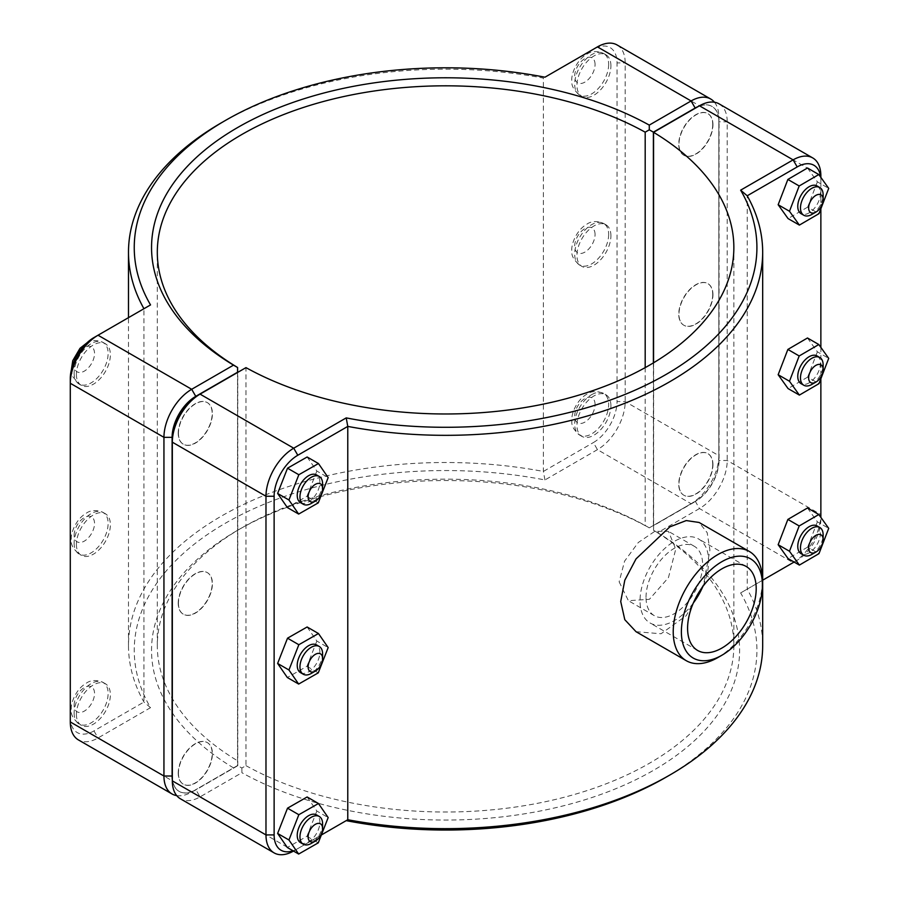 <?xml version="1.0" encoding="UTF-8"?>
<svg xmlns="http://www.w3.org/2000/svg" width="899" height="899" viewBox="0 0 899 899"><rect width="100%" height="100%" fill="white"/><g stroke="black" fill="none" stroke-linecap="round" stroke-linejoin="round"><path stroke-width="0.67" stroke-dasharray="4.5 3.37" d="M665.732 777.388A311.335 179.744 0 0 0 740.63 592.924L747.215 589.126A317.1 183.07 180 0 1 762.678 645.583M762.678 580.192L747.215 589.126L747.215 195.791M636.043 631.705L661.046 633.761L686.24 615.691L703.726 583.979L709.918 550.042L707.176 532.658L699.107 522.476M178.216 433.161A24.026 13.867 -60 0 1 188.7 408.989A24.026 13.867 -60 0 1 207.208 402.55A24.026 13.867 -60 0 1 207.208 430.284A24.026 13.867 -60 0 1 183.194 444.162A24.026 13.867 -60 0 1 178.216 433.161M178.44 433.296A24.026 13.867 120 0 0 183.418 444.286A24.026 13.867 120 0 0 207.444 430.419A24.026 13.867 120 0 0 207.444 402.685A24.026 13.867 120 0 0 188.925 409.112A24.026 13.867 120 0 0 178.44 433.296M76.404 374.389A24.026 13.867 120 0 0 81.382 385.379A24.026 13.867 120 0 0 105.408 371.512A24.026 13.867 120 0 0 105.408 343.778A24.026 13.867 120 0 0 86.9 350.205A24.026 13.867 120 0 0 76.404 374.389M322.595 483.831A16.013 9.248 -60 0 1 311.279 503.44M300.547 502.665A16.013 9.248 120 0 0 312.886 498.383A16.013 9.248 120 0 0 319.887 482.257A16.013 9.248 120 0 0 316.56 474.93M307.132 456.995L316.853 471.054L328.169 477.594M316.853 471.054L306.952 496.327L287.332 507.53M306.952 496.327L318.268 502.867M178.216 603.15A24.026 13.867 -60 0 1 188.7 578.978A24.026 13.867 -60 0 1 207.208 572.539A24.026 13.867 -60 0 1 207.208 600.285A24.026 13.867 -60 0 1 183.194 614.152A24.026 13.867 -60 0 1 178.216 603.15M178.44 603.285A24.026 13.867 120 0 0 183.418 614.275A24.026 13.867 120 0 0 207.444 600.408A24.026 13.867 120 0 0 207.444 572.674A24.026 13.867 120 0 0 188.925 579.102A24.026 13.867 120 0 0 178.44 603.285M76.404 544.378A24.026 13.867 120 0 0 81.382 555.368A24.026 13.867 120 0 0 105.408 541.501A24.026 13.867 120 0 0 105.408 513.767A24.026 13.867 120 0 0 86.9 520.195A24.026 13.867 120 0 0 76.404 544.378M322.595 653.82A16.013 9.248 -60 0 1 311.279 673.441M300.547 672.666A16.013 9.248 120 0 0 312.886 668.373A16.013 9.248 120 0 0 319.887 652.258A16.013 9.248 120 0 0 316.56 644.92M307.132 626.985L316.853 641.054L328.169 647.583M316.853 641.054L306.952 666.316L287.332 677.52M306.952 666.316L318.268 672.857M712.727 124.568A24.026 13.867 -60 0 1 702.231 148.74A24.026 13.867 -60 0 1 683.723 155.179A24.026 13.867 -60 0 1 683.723 127.433A24.026 13.867 -60 0 1 707.749 113.566A24.026 13.867 -60 0 1 712.727 124.568M712.952 124.691A24.026 13.867 120 0 0 707.974 113.701A24.026 13.867 120 0 0 683.948 127.568A24.026 13.867 120 0 0 683.948 155.302A24.026 13.867 120 0 0 702.467 148.874A24.026 13.867 120 0 0 712.952 124.691M610.915 65.784A24.026 13.867 120 0 0 605.937 54.794A24.026 13.867 120 0 0 581.923 68.661A24.026 13.867 120 0 0 581.923 96.395A24.026 13.867 120 0 0 600.431 89.967A24.026 13.867 120 0 0 610.915 65.784M811.808 214.468A16.013 9.248 120 0 0 823.136 194.847M817.101 185.947A16.013 9.248 -60 0 1 817.101 204.444A16.013 9.248 -60 0 1 801.088 213.692M807.482 168.001L817.382 181.834L828.709 188.374M817.382 181.834L807.662 207.118L818.989 213.659M807.662 207.118L788.052 218.569M712.727 294.557A24.026 13.867 -60 0 1 702.231 318.729A24.026 13.867 -60 0 1 683.723 325.168A24.026 13.867 -60 0 1 683.723 297.434A24.026 13.867 -60 0 1 707.749 283.556A24.026 13.867 -60 0 1 712.727 294.557M712.952 294.692A24.026 13.867 120 0 0 707.974 283.691A24.026 13.867 120 0 0 683.948 297.558A24.026 13.867 120 0 0 683.948 325.303A24.026 13.867 120 0 0 702.467 318.864A24.026 13.867 120 0 0 712.952 294.692M610.915 235.785A24.026 13.867 120 0 0 605.937 224.784A24.026 13.867 120 0 0 581.923 238.651A24.026 13.867 120 0 0 581.923 266.396A24.026 13.867 120 0 0 600.431 259.957A24.026 13.867 120 0 0 610.915 235.785M811.808 384.457A16.013 9.248 120 0 0 823.136 364.837M817.101 355.937A16.013 9.248 -60 0 1 817.101 374.433A16.013 9.248 -60 0 1 801.088 383.682M807.482 337.99L817.382 351.824L828.709 358.364M817.382 351.824L807.662 377.108L818.989 383.648M807.662 377.108L788.052 388.559M178.216 773.14A24.026 13.867 -60 0 1 188.7 748.968A24.026 13.867 -60 0 1 207.208 742.529A24.026 13.867 -60 0 1 207.208 770.274A24.026 13.867 -60 0 1 183.194 784.142A24.026 13.867 -60 0 1 178.216 773.14M178.44 773.275A24.026 13.867 120 0 0 183.418 784.276A24.026 13.867 120 0 0 207.444 770.398A24.026 13.867 120 0 0 207.444 742.664A24.026 13.867 120 0 0 188.925 749.103A24.026 13.867 120 0 0 178.44 773.275M76.404 714.368A24.026 13.867 120 0 0 81.382 725.358A24.026 13.867 120 0 0 105.408 711.491A24.026 13.867 120 0 0 105.408 683.757A24.026 13.867 120 0 0 86.9 690.196A24.026 13.867 120 0 0 76.404 714.368M322.595 823.81A16.013 9.248 -60 0 1 311.279 843.431M300.547 842.655A16.013 9.248 120 0 0 312.886 838.362A16.013 9.248 120 0 0 319.887 822.248A16.013 9.248 120 0 0 316.56 814.91M307.132 796.975L316.853 811.044L328.169 817.584M316.853 811.044L306.952 836.306L287.332 847.51M306.952 836.306L318.268 842.846M811.808 554.447A16.013 9.248 120 0 0 823.136 534.838M817.101 525.926A16.013 9.248 -60 0 1 817.101 544.423A16.013 9.248 -60 0 1 801.088 553.672M807.482 507.98L817.382 521.813L828.709 528.354M817.382 521.813L807.662 547.098L818.989 553.638M807.662 547.098L788.052 558.549M610.915 405.775A24.026 13.867 120 0 0 605.937 394.773A24.026 13.867 120 0 0 581.923 408.64A24.026 13.867 120 0 0 581.923 436.386A24.026 13.867 120 0 0 600.431 429.947A24.026 13.867 120 0 0 610.915 405.775M712.952 464.682A24.026 13.867 120 0 0 707.974 453.68A24.026 13.867 120 0 0 683.948 467.547A24.026 13.867 120 0 0 683.948 495.293A24.026 13.867 120 0 0 702.467 488.854A24.026 13.867 120 0 0 712.952 464.682M712.727 464.547A24.026 13.867 -60 0 1 702.231 488.719A24.026 13.867 -60 0 1 683.723 495.158A24.026 13.867 -60 0 1 683.723 467.424A24.026 13.867 -60 0 1 707.749 453.546A24.026 13.867 -60 0 1 712.727 464.547M237.55 372.489L237.55 765.555L191.689 792.041L237.572 765.543L237.594 372.467M176.71 795.615A39.241 22.655 120 0 0 191.689 792.041L195.768 789.682A33.477 19.328 -60 0 1 172.327 779.658M233.515 767.892A294.04 169.765 180 0 1 237.662 530.253A294.04 169.765 180 0 1 649.269 527.859L691.095 503.71A39.241 22.655 120 0 0 718.84 455.658L718.84 116.982A39.241 22.655 120 0 0 714.447 102.228M698.433 106.397A33.477 19.328 -60 0 1 718.84 121.691L718.84 460.367A33.477 19.328 -60 0 1 695.174 501.361L649.269 527.859M649.292 527.848L645.19 525.51A288.276 166.427 0 0 0 241.741 527.904A288.276 166.427 0 0 0 157.314 645.583A288.276 166.427 0 0 0 237.594 760.824M617.062 44.95A39.241 22.655 -60 0 1 625.187 62.908L625.187 401.583A39.241 22.655 -60 0 1 597.442 449.646L544.951 479.954A311.335 179.744 0 0 0 225.435 523.196A311.335 179.744 0 0 0 150.538 707.659L98.036 737.967A39.241 22.655 -60 0 1 78.415 739.911M718.84 121.691L718.84 116.982L625.187 62.908L617.029 62.908A33.477 19.328 120 0 0 593.362 49.243L597.442 46.894M718.84 460.367L718.84 455.658L625.187 401.583L617.029 401.583L617.029 62.908M691.095 503.71L695.174 501.361L691.095 503.71L597.442 449.646L593.362 442.578A33.477 19.328 120 0 0 617.029 401.583M645.19 367.624L645.19 525.51M653.382 525.488L653.382 362.893M150.538 707.659L143.941 702.052A317.1 183.07 180 0 1 128.49 645.583A317.1 183.07 180 0 1 543.378 471.436L593.362 442.578M544.951 479.954L543.378 471.436L543.378 78.101A317.1 183.07 0 0 0 221.356 122.803M150.538 304.918L93.957 337.575M544.951 77.202L593.362 49.243M70.291 378.569L70.291 721.953M70.291 717.245A33.477 19.328 120 0 0 93.957 730.909L143.941 702.052L143.941 308.717M172.327 437.476L172.327 776.152A33.477 19.328 120 0 0 195.993 789.816L237.786 765.69L241.865 768.027L245.978 765.667L245.978 367.624L195.993 396.481M172.327 776.152L172.327 780.86M241.865 768.027L241.898 772.724L200.072 796.874A39.241 22.655 -60 0 1 180.452 798.818M245.978 765.667A288.276 166.427 0 0 0 558.627 798.683A288.276 166.427 0 0 0 733.854 645.583A288.276 166.427 0 0 0 653.562 530.343L653.562 362.791M619.13 581.81L628.412 600.712L649.415 599.296L668.451 577.596L675.756 549.12L668.451 531.365L654.798 531.343L638.29 542.502L624.58 561.145L619.13 581.81M293.501 851.072A39.241 22.655 120 0 0 293.726 850.948L346.216 820.641M719.088 103.857A39.241 22.655 -60 0 1 727.212 121.815L727.212 460.49A39.241 22.655 -60 0 1 699.478 508.553L657.641 532.702A294.04 169.765 180 0 1 653.494 770.331A294.04 169.765 180 0 1 241.898 772.724M740.63 592.924L793.12 562.617L699.478 508.553L695.399 501.485A33.477 19.328 120 0 0 719.065 460.49L719.065 121.815A33.477 19.328 120 0 0 695.399 108.15L699.478 105.801M653.562 530.343L653.607 525.612L695.399 501.485M657.641 532.702L653.584 530.32M695.399 108.15L653.562 132.31M793.176 562.583A39.241 22.655 120 0 0 820.866 514.565L820.866 175.889L727.212 121.815L719.065 121.815M237.786 765.69L237.786 372.355M321.348 834.991L293.726 850.948L200.072 796.874L195.993 789.816M293.726 850.948L297.794 848.589A33.477 19.328 -60 0 1 293.018 850.791M820.663 177.125A33.477 19.328 -60 0 1 820.866 180.598L820.866 177.418M820.866 517.397L820.866 514.565L727.212 460.49L719.065 460.49M820.866 180.598L820.866 208.77M820.866 347.407L820.866 378.76M820.866 519.274A33.477 19.328 -60 0 1 797.199 560.268L794.109 562.044M653.607 132.277L653.607 525.612M646.021 597.329A40.039 23.116 -60 0 1 663.496 557.043A40.039 23.116 -60 0 1 694.354 546.311A40.039 23.116 -60 0 1 694.354 592.542A40.039 23.116 -60 0 1 654.315 615.658A40.039 23.116 -60 0 1 646.021 597.329M693.343 602.993A48.512 28.004 -60 0 1 650.078 622.996A48.512 28.004 -60 0 1 640.032 600.79A48.512 28.004 -60 0 1 661.203 551.975A48.512 28.004 -60 0 1 698.59 538.973A48.512 28.004 -60 0 1 702.883 586.451M717.818 657.585A63.065 36.41 120 0 0 762.408 580.349M74.145 373.074A24.026 13.867 120 0 0 79.123 384.075A24.026 13.867 120 0 0 103.138 370.208A24.026 13.867 120 0 0 103.138 342.463A24.026 13.867 120 0 0 91.136 343.654A24.026 13.867 120 0 0 74.145 373.074M74.145 365.23A14.418 8.327 -60 0 1 84.337 347.576A14.418 8.327 -60 0 1 94.53 353.464A14.418 8.327 -60 0 1 84.337 371.118A14.418 8.327 -60 0 1 74.145 365.23M74.145 543.063A24.026 13.867 120 0 0 79.123 554.065A24.026 13.867 120 0 0 103.138 540.198A24.026 13.867 120 0 0 103.138 512.452A24.026 13.867 120 0 0 91.136 513.644A24.026 13.867 120 0 0 74.145 543.063M74.145 535.22A14.418 8.327 -60 0 1 84.337 517.566A14.418 8.327 -60 0 1 94.53 523.454A14.418 8.327 -60 0 1 84.337 541.108A14.418 8.327 -60 0 1 74.145 535.22M608.657 64.481A24.026 13.867 -60 0 1 598.161 88.653A24.026 13.867 -60 0 1 579.653 95.092A24.026 13.867 -60 0 1 575.967 75.842A24.026 13.867 -60 0 1 591.666 54.67A24.026 13.867 -60 0 1 603.679 53.479A24.026 13.867 -60 0 1 608.657 64.481M595.059 64.481A14.418 8.327 120 0 0 584.867 58.592A14.418 8.327 120 0 0 574.675 76.246A14.418 8.327 120 0 0 584.867 82.135A14.418 8.327 120 0 0 595.059 64.481M608.657 234.47A24.026 13.867 -60 0 1 598.161 258.642A24.026 13.867 -60 0 1 579.653 265.081A24.026 13.867 -60 0 1 575.967 245.832A24.026 13.867 -60 0 1 591.666 224.66A24.026 13.867 -60 0 1 603.679 223.48A24.026 13.867 -60 0 1 608.657 234.47M595.059 234.47A14.418 8.327 120 0 0 584.867 228.593A14.418 8.327 120 0 0 574.675 246.236A14.418 8.327 120 0 0 584.867 252.125A14.418 8.327 120 0 0 595.059 234.47M74.145 713.064A24.026 13.867 120 0 0 79.123 724.055A24.026 13.867 120 0 0 103.138 710.188A24.026 13.867 120 0 0 103.138 682.442A24.026 13.867 120 0 0 91.136 683.633A24.026 13.867 120 0 0 74.145 713.064M74.145 705.209A14.418 8.327 -60 0 1 84.337 687.555A14.418 8.327 -60 0 1 94.53 693.444A14.418 8.327 -60 0 1 84.337 711.098A14.418 8.327 -60 0 1 74.145 705.209M595.059 404.46A14.418 8.327 120 0 0 584.867 398.583A14.418 8.327 120 0 0 574.675 416.237A14.418 8.327 120 0 0 584.867 422.114A14.418 8.327 120 0 0 595.059 404.46M591.666 394.661A24.026 13.867 -60 0 1 603.679 393.47A24.026 13.867 -60 0 1 608.657 404.46A24.026 13.867 -60 0 1 598.161 428.643A24.026 13.867 -60 0 1 579.653 435.071A24.026 13.867 -60 0 1 575.967 415.821A24.026 13.867 -60 0 1 591.666 394.661M93.957 730.909L98.036 737.967L191.689 792.041M105.408 343.778L103.138 342.463C96.407 339.743 90.799 339.991 86.326 343.182M81.382 385.379L79.123 384.075L72.695 376.557L71.347 369.916M105.408 513.767L103.138 512.452C96.407 509.744 90.799 509.98 86.326 513.172C75.752 519.128 70.201 533.995 71.369 540.411C70.785 544.603 73.37 549.154 79.123 554.065L81.382 555.368M605.937 54.794L603.679 53.479C596.947 50.771 591.34 51.007 586.856 54.198C576.293 60.154 570.741 75.022 571.899 81.438C571.314 85.63 573.899 90.181 579.653 95.092L581.923 96.395M605.937 224.784L603.679 223.48C596.947 220.761 591.34 220.997 586.856 224.188C576.293 230.144 570.741 245.011 571.899 251.428C571.314 255.619 573.899 260.171 579.653 265.081L581.923 266.396M105.408 683.757L103.138 682.442C96.407 679.734 90.799 679.97 86.326 683.161C75.752 689.117 70.201 703.984 71.369 710.401C70.785 714.593 73.37 719.144 79.123 724.055L81.382 725.358M581.923 436.386L579.653 435.071C573.899 430.16 571.314 425.609 571.899 421.417C570.741 415.001 576.293 400.134 586.856 394.178C591.34 390.986 596.947 390.75 603.679 393.47L605.937 394.773M237.662 530.253L241.741 527.904M157.314 645.583L157.314 252.248M128.49 645.583L128.49 317.639M733.854 247.551L733.854 645.583M694.354 546.311L668.451 531.365M654.315 615.658L628.412 600.712M746.148 566.437L698.59 538.973M697.635 650.46L650.078 622.996"/><path stroke-width="1.35" d="M820.866 177.418L820.866 175.889A39.241 22.655 120 0 0 812.741 157.932A39.241 22.655 120 0 0 793.12 159.876L740.63 190.172A311.335 179.744 180 0 1 665.721 374.647A311.335 179.744 180 0 1 346.216 417.889L347.778 426.407A317.1 183.07 0 0 0 762.678 252.248L762.678 645.583A317.1 183.07 180 0 1 669.811 775.039A317.1 183.07 180 0 1 347.778 819.731L321.348 834.991M762.678 252.248A317.1 183.07 0 0 0 747.215 195.791L797.199 166.933A33.477 19.328 -60 0 1 820.663 177.125M293.018 850.791A33.477 19.328 -60 0 1 274.128 834.924L274.128 496.248A33.477 19.328 -60 0 1 297.794 455.254L347.778 426.407L347.778 819.731L346.216 820.641A311.335 179.744 0 0 0 665.732 777.388L669.811 775.039M749.35 551.48L699.107 522.476L686.24 520.566L669.8 526.881L636.043 558.886L624.794 580.226L620.726 601.532L624.794 619.681L636.043 631.705L686.285 660.709A63.065 36.41 120 0 0 717.818 657.585L721.897 655.236A57.3 33.083 -60 0 1 681.375 631.84A57.3 33.083 -60 0 1 721.897 561.661A57.3 33.083 -60 0 1 762.408 585.058L762.408 580.349A63.065 36.41 120 0 0 749.35 551.48A63.065 36.41 120 0 0 686.285 587.89A63.065 36.41 120 0 0 686.285 660.709M315.347 501.091L311.279 503.44A16.013 9.248 -60 0 1 303.266 504.238A16.013 9.248 -60 0 1 303.266 485.741A16.013 9.248 -60 0 1 319.28 476.504A16.013 9.248 -60 0 1 322.595 483.831L322.595 488.539A10.249 5.922 120 0 0 315.347 484.359A10.249 5.922 120 0 0 308.11 496.911A10.249 5.922 120 0 0 315.347 501.091A10.249 5.922 120 0 0 322.595 488.539M319.28 476.504L316.56 474.93A16.013 9.248 120 0 0 300.547 484.179A16.013 9.248 120 0 0 300.547 502.665L303.266 504.238M298.659 514.071L287.332 507.53L277.622 493.461L287.523 468.199L307.132 456.995L318.46 463.536L328.169 477.594L318.268 502.867L298.659 514.071L288.939 500.001L298.839 474.739L318.46 463.536M287.523 468.199L298.839 474.739M277.622 493.461L288.939 500.001M315.347 671.081L311.279 673.441A16.013 9.248 -60 0 1 303.266 674.228A16.013 9.248 -60 0 1 303.266 655.742A16.013 9.248 -60 0 1 319.28 646.493A16.013 9.248 -60 0 1 322.595 653.82L322.595 658.529A10.249 5.922 120 0 0 315.347 654.348A10.249 5.922 120 0 0 308.11 666.901A10.249 5.922 120 0 0 315.347 671.081A10.249 5.922 120 0 0 322.595 658.529M319.28 646.493L316.56 644.92A16.013 9.248 120 0 0 300.547 654.169A16.013 9.248 120 0 0 300.547 672.666L303.266 674.228M298.659 684.06L287.332 677.52L277.622 663.451L287.523 638.189L307.132 626.985L318.46 633.525L328.169 647.583L318.268 672.857L298.659 684.06L288.939 669.991L298.839 644.729L318.46 633.525M287.523 638.189L298.839 644.729M277.622 663.451L288.939 669.991M823.136 199.556L823.136 194.847A16.013 9.248 120 0 0 819.821 187.52A16.013 9.248 120 0 0 807.482 191.813A16.013 9.248 120 0 0 800.481 207.927A16.013 9.248 120 0 0 803.807 215.254A16.013 9.248 120 0 0 811.808 214.468L815.887 212.108A10.249 5.922 -60 0 1 808.639 207.927A10.249 5.922 -60 0 1 815.887 195.375A10.249 5.922 -60 0 1 823.136 199.556A10.249 5.922 -60 0 1 815.887 212.108M803.807 215.254L801.088 213.692A16.013 9.248 -60 0 1 797.773 206.354A16.013 9.248 -60 0 1 804.762 190.24A16.013 9.248 -60 0 1 817.101 185.947L819.821 187.52M799.38 225.098L788.052 218.569L778.152 204.725L787.872 179.44L799.189 185.981L789.479 211.265L799.38 225.098L818.989 213.659L828.709 188.374L818.809 174.53L799.189 185.981M778.152 204.725L789.479 211.265M787.872 179.44L807.482 168.001L818.809 174.53M823.136 369.545L823.136 364.837A16.013 9.248 120 0 0 819.821 357.51A16.013 9.248 120 0 0 807.482 361.803A16.013 9.248 120 0 0 800.481 377.917A16.013 9.248 120 0 0 803.807 385.244A16.013 9.248 120 0 0 811.808 384.457L815.887 382.097A10.249 5.922 -60 0 1 808.639 377.917A10.249 5.922 -60 0 1 815.887 365.365A10.249 5.922 -60 0 1 823.136 369.545A10.249 5.922 -60 0 1 815.887 382.097M803.807 385.244L801.088 383.682A16.013 9.248 -60 0 1 797.773 376.344A16.013 9.248 -60 0 1 804.762 360.229A16.013 9.248 -60 0 1 817.101 355.937L819.821 357.51M799.38 395.099L788.052 388.559L778.152 374.714L787.872 349.43L799.189 355.97L789.479 381.255L799.38 395.099L818.989 383.648L828.709 358.364L818.809 344.531L799.189 355.97M778.152 374.714L789.479 381.255M787.872 349.43L807.482 337.99L818.809 344.531M315.347 841.071L311.279 843.431A16.013 9.248 -60 0 1 303.266 844.217A16.013 9.248 -60 0 1 303.266 825.731A16.013 9.248 -60 0 1 319.28 816.483A16.013 9.248 -60 0 1 322.595 823.81L322.595 828.518A10.249 5.922 120 0 0 315.347 824.338A10.249 5.922 120 0 0 308.11 836.89A10.249 5.922 120 0 0 315.347 841.071A10.249 5.922 120 0 0 322.595 828.518M319.28 816.483L316.56 814.91A16.013 9.248 120 0 0 300.547 824.158A16.013 9.248 120 0 0 300.547 842.655L303.266 844.217M298.659 854.05L287.332 847.51L277.622 833.452L287.523 808.179L307.132 796.975L318.46 803.515L328.169 817.584L318.268 842.846L298.659 854.05L288.939 839.981L298.839 814.719L318.46 803.515M287.523 808.179L298.839 814.719M277.622 833.452L288.939 839.981M823.136 539.535L823.136 534.838A16.013 9.248 120 0 0 819.821 527.499A16.013 9.248 120 0 0 807.482 531.792A16.013 9.248 120 0 0 800.481 547.907A16.013 9.248 120 0 0 803.807 555.245A16.013 9.248 120 0 0 811.808 554.447L815.887 552.087A10.249 5.922 -60 0 1 808.639 547.907A10.249 5.922 -60 0 1 815.887 535.355A10.249 5.922 -60 0 1 823.136 539.535A10.249 5.922 -60 0 1 815.887 552.087M803.807 555.245L801.088 553.672A16.013 9.248 -60 0 1 797.773 546.334A16.013 9.248 -60 0 1 804.762 530.219A16.013 9.248 -60 0 1 817.101 525.926L819.821 527.499M799.38 565.089L788.052 558.549L778.152 544.704L787.872 519.42L799.189 525.96L789.479 551.244L799.38 565.089L818.989 553.638L828.709 528.354L818.809 514.52L799.189 525.96M778.152 544.704L789.479 551.244M787.872 519.42L807.482 507.98L818.809 514.52M172.327 779.658A33.477 19.328 -60 0 1 172.102 776.017L172.102 437.341A33.477 19.328 -60 0 1 195.768 396.347L237.55 372.231L237.572 367.522L233.515 365.14L191.689 389.289A39.241 22.655 120 0 0 163.944 437.341L163.944 776.017A39.241 22.655 120 0 0 172.069 793.986A39.241 22.655 120 0 0 176.71 795.615M172.069 793.986L78.415 739.911A39.241 22.655 -60 0 1 70.291 721.953L70.291 383.277A39.241 22.655 -60 0 1 98.036 335.226L150.538 304.918A311.335 179.744 180 0 1 225.435 120.444A311.335 179.744 180 0 1 544.951 77.202L597.442 46.894A39.241 22.655 -60 0 1 617.062 44.95L710.716 99.025A39.241 22.655 120 0 0 691.095 100.958L649.269 125.107A294.04 169.765 0 0 0 237.662 127.512A294.04 169.765 0 0 0 233.515 365.14M237.572 367.522L237.594 367.489A288.276 166.427 180 0 1 157.314 252.248A288.276 166.427 180 0 1 332.529 99.148A288.276 166.427 180 0 1 645.19 132.175L649.292 129.816L653.382 132.153L695.174 108.026A33.477 19.328 -60 0 1 698.433 106.397M649.269 125.107L649.292 129.816M714.447 102.228A39.241 22.655 120 0 0 710.716 99.025M645.19 132.175L645.19 367.624M237.594 372.467L237.594 367.489M653.382 362.893L653.382 132.153M225.435 120.444L221.356 122.803A317.1 183.07 0 0 0 128.49 252.248A317.1 183.07 0 0 0 143.941 308.717M195.768 396.347L191.689 389.289L98.036 335.226L93.957 337.575A33.477 19.328 120 0 0 70.291 378.569L70.291 383.277L163.944 437.341L172.102 437.341M346.216 417.889L293.726 448.196L200.072 394.133L195.993 396.481A33.477 19.328 120 0 0 172.327 437.476L172.327 442.184A39.241 22.655 -60 0 1 200.072 394.133L245.978 367.624A288.276 166.427 180 0 0 558.627 400.651A288.276 166.427 180 0 0 733.854 247.551A288.276 166.427 180 0 0 653.562 132.31L699.478 105.801A39.241 22.655 -60 0 1 719.088 103.857L812.741 157.932M274.105 852.893L180.452 798.818A39.241 22.655 -60 0 1 172.327 780.86L172.327 442.184L265.98 496.248L265.98 834.924A39.241 22.655 120 0 0 274.105 852.893A39.241 22.655 120 0 0 293.501 851.072M653.562 362.791L653.562 132.31M297.794 455.254L293.726 448.196A39.241 22.655 120 0 0 265.98 496.248L274.128 496.248M762.678 580.192L793.12 562.617A39.241 22.655 120 0 0 793.176 562.583M740.63 190.172L747.215 195.791M820.866 208.77L820.866 347.407M820.866 378.76L820.866 517.397M687.589 628.255A48.512 28.004 -60 0 1 708.772 579.428A48.512 28.004 -60 0 1 746.148 566.437A48.512 28.004 -60 0 1 746.148 622.456A48.512 28.004 -60 0 1 697.635 650.46A48.512 28.004 -60 0 1 687.589 628.255M702.883 586.451A48.512 28.004 -60 0 1 693.343 602.993M762.408 585.058A57.3 33.083 -60 0 1 721.897 655.236M172.102 776.017L163.944 776.017L70.291 721.953M597.442 46.894L691.095 100.958L695.174 108.026M93.957 337.575L98.036 335.226L93.957 337.575M699.478 105.801L793.12 159.876L797.199 166.933M274.128 834.924L265.98 834.924L172.327 780.86M71.347 369.916L72.752 360.679L80.033 348.284L86.989 342.811M128.49 317.639L128.49 252.248M794.109 562.044L793.12 562.617"/></g></svg>
